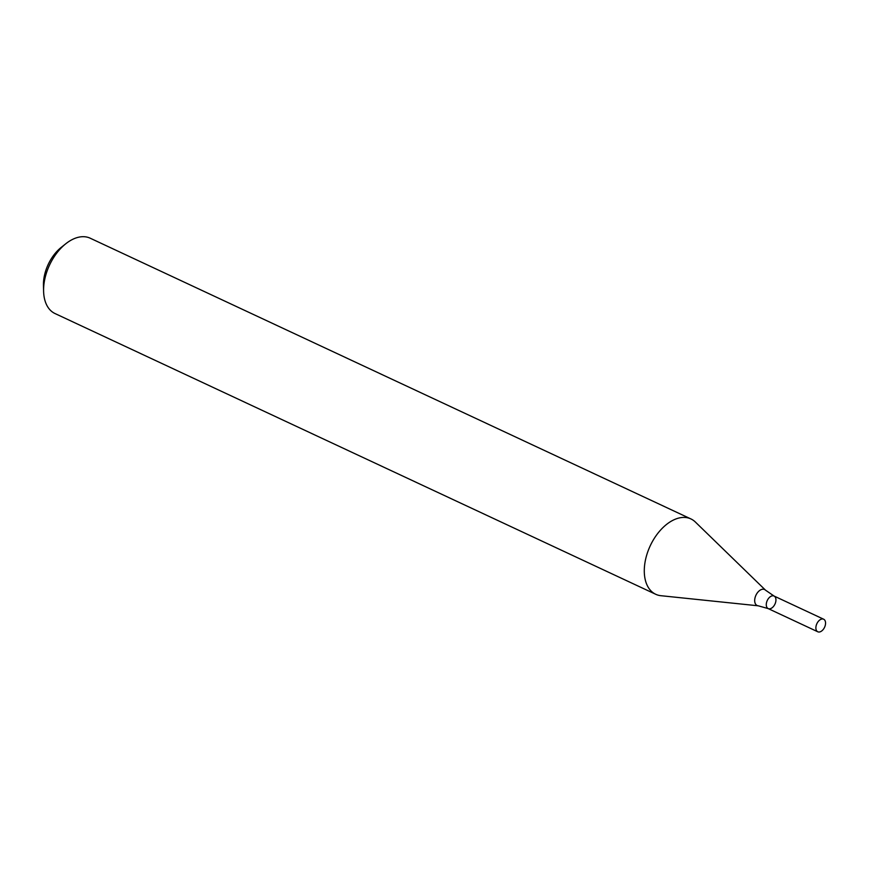 <?xml version="1.0" encoding="UTF-8"?>
<svg xmlns="http://www.w3.org/2000/svg" width="869" height="869" viewBox="0 0 869 869"><rect width="100%" height="100%" fill="white"/><g stroke="black" fill="none" stroke-linecap="round" stroke-linejoin="round"><path stroke-width="1.3" d="M690.92 518.934L90.224 238.215A41.582 25.483 115 0 0 65.816 243.733A41.582 25.483 115 0 0 43.602 291.289A41.582 25.483 115 0 0 43.646 292.451A41.582 25.483 115 0 0 55.019 313.546L655.715 594.277A41.582 25.483 115 0 0 660.896 595.699L758.202 605.802A8.82 5.41 -65 0 1 755.943 595.222A8.82 5.41 -65 0 1 765.513 590.17L695.33 521.997A41.582 25.483 115 0 0 690.92 518.934A41.582 25.483 115 0 0 659.604 531.165A41.582 25.483 115 0 0 644.342 573.182A41.582 25.483 115 0 0 655.715 594.277M65.816 243.733L61.232 247.383A33.261 20.389 115 0 0 43.45 285.423L43.602 291.289M775.941 599.545A6.93 4.247 -65 0 1 773.399 606.551A6.93 4.247 -65 0 1 768.174 608.593A6.93 4.247 -65 0 1 767.262 600.512A6.93 4.247 -65 0 1 774.051 596.036A6.93 4.247 -65 0 1 775.941 599.545M817.783 631.774A6.93 4.247 -65 0 1 816.871 623.692A6.93 4.247 -65 0 1 823.66 619.217A6.93 4.247 -65 0 1 825.55 622.736A6.93 4.247 -65 0 1 823.008 629.732A6.93 4.247 -65 0 1 817.783 631.774L768.174 608.593A6.93 4.247 -65 0 1 767.262 600.512A6.93 4.247 -65 0 1 774.051 596.036L765.513 590.17M768.174 608.593L758.202 605.802M823.66 619.217L774.051 596.036"/></g></svg>
